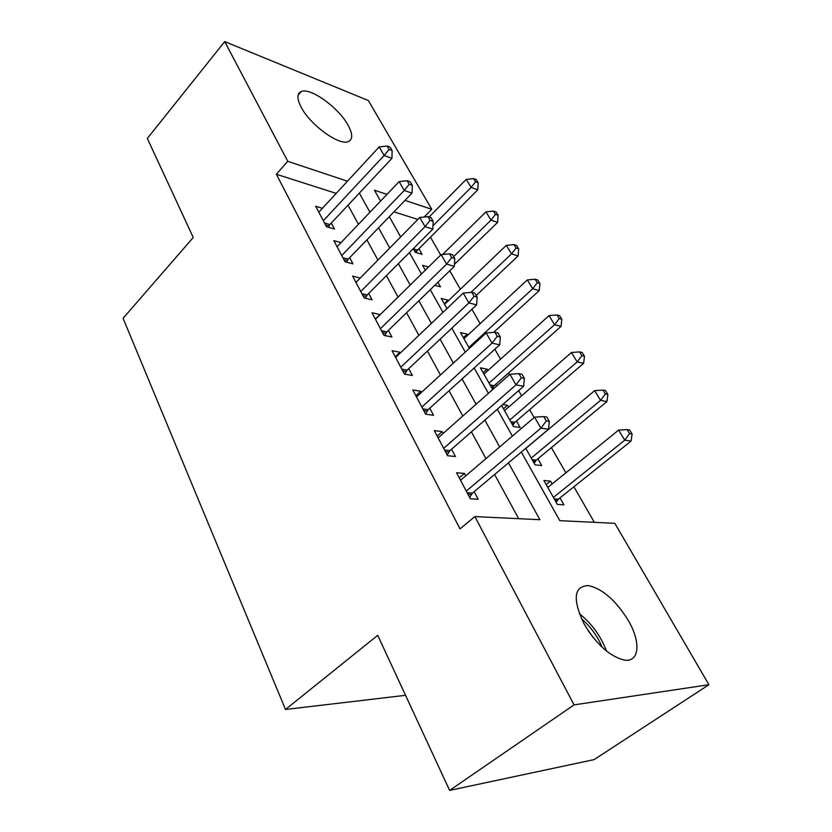 <?xml version="1.0" encoding="UTF-8"?>
<svg xmlns="http://www.w3.org/2000/svg" width="832" height="832" viewBox="0 0 832 832"><rect width="100%" height="100%" fill="white"/><g stroke="black" fill="none" stroke-linecap="round" stroke-linejoin="round"><path stroke-width="1.25" d="M583.97 623.709C572.447 599.186 573.841 586.477 588.141 585.562C602.462 588.619 615.93 600.402 628.545 620.901C641.098 642.377 639.465 662.813 624.062 660.036C609.627 656.334 596.263 644.228 583.97 623.709M301.246 107.338C296.806 98.779 296.806 93.517 301.267 91.53C310.596 87.298 338.738 107.786 348.067 125.216C352.934 134.212 352.924 139.703 348.015 141.7C338.811 145.61 310.305 124.894 301.246 107.338M594.329 522.33L573.903 486.772M565.874 472.805L551.387 447.606M534.123 417.57L529.599 409.698M521.622 395.814L518.648 390.634M509.475 374.681L508.508 373.006M500.552 359.154L494.853 349.242M480.147 323.658L471.9 309.306M460.377 289.255L449.758 270.774M440.71 255.029L430.446 237.172M521.321 452.057L559.801 520.666L614.827 523.318L708.916 684.715L574.059 704.881L474.885 516.578L539.916 519.709L508.477 462.842M574.059 704.881L449.623 790.4L594.142 759.606L708.916 684.715M449.623 790.4L377.728 635.326L285.49 709.467L123.084 318.292L193.253 237.494L147.326 138.434L224.723 41.6L368.378 100.558L431.766 209.29L405.018 200.387M424.143 217.038L431.766 209.29M285.49 709.467L405.538 695.313M537.878 458.806L541.694 465.546L535.059 464.859L525.751 448.344M483.122 372.715L487.094 369.138L480.366 367.827L492.721 389.532M487.094 369.138L487.895 370.531M495.716 384.353L496.662 386.027M444.257 303.763L448.042 300.154L441.262 298.449L446.971 308.578M448.042 300.154L448.365 300.737M418.912 248.716L422.074 254.311L415.282 252.346L413.244 248.737M417.83 219.461L393.962 211.838M428.574 266.989L422.594 265.325L425.329 270.182M437.913 282.277L440.513 286.853L434.762 285.345M463.393 337.709L467.272 334.11L460.512 332.592L469.394 348.358M467.272 334.11L467.823 335.088M503.474 408.824L507.562 405.267L502.767 404.498M507.562 405.267L508.612 407.118M516.464 420.982L520.156 427.513L513.479 426.566L501.613 405.506M546.198 484.619L550.514 481.114L543.889 480.522L557.357 504.421L563.95 504.847L560.009 497.879M550.514 481.114L552.115 483.943M336.222 193.388L276.359 174.252L460.002 528.871L474.885 516.578M276.359 174.252L287.778 161.325L224.723 41.6M386.974 194.376L374.462 190.206L380.567 201.094M389.303 216.653L400.66 236.922M409.438 252.564L421.46 273.998M430.269 289.713L442.988 312.374M451.838 328.162L465.286 352.134M474.167 367.983L488.405 393.349M497.318 409.25L512.377 436.103M347.474 181.21L287.778 161.325M499.678 446.919L484.869 420.129M476.091 404.258L462.093 378.934M453.346 363.116L440.107 339.175M431.392 323.409L418.881 300.778M410.197 285.085L398.362 263.671M389.73 248.05L378.539 227.802M369.938 212.254L359.351 193.097M518.669 518.69L494.614 474.49M485.961 458.609L471.411 431.87M462.79 416.031L449.041 390.759M440.44 374.972L427.43 351.073M418.87 335.338L406.567 312.738M398.039 297.066L386.402 275.683M377.905 260.083L366.891 239.855M358.436 224.318L348.026 205.182M459.274 477.849L464.443 473.439L456.56 472.732L470.319 498.742L478.182 499.262L474.136 491.67M464.443 473.439L465.722 475.852M437.185 436.072L442.198 431.61L434.294 430.612L447.564 455.707L455.447 456.529L451.558 449.207M442.198 431.61L443.165 433.42M415.854 395.73L420.732 391.238L412.807 389.958L425.61 414.18L433.524 415.293L429.759 408.231M420.732 391.238L421.387 392.486M395.252 356.751L399.984 352.238L392.049 350.698L404.414 374.088L412.35 375.482L408.71 368.649M399.984 352.238L400.369 352.955M375.336 319.082L379.943 314.548L371.987 312.77L383.947 335.369L391.882 337.012L388.378 330.408M360.266 278.023L352.602 276.089L364.156 297.95L372.102 299.822L368.711 293.436M341.016 242.601L333.84 240.604L345.02 261.758L352.976 263.848L349.69 257.67M322.421 208.302L315.682 206.263L326.508 226.741L334.454 229.029L331.282 223.049M324.522 222.976L329.888 224.536L391.924 158.35L384.114 155.49L323.336 220.719M389.033 149.427L392.153 150.602L390.177 147.181L387.057 146.016L389.033 149.427L384.114 155.49L379.194 146.921L318.822 212.191M329.888 224.536L328.297 227.25M387.057 146.016L379.194 146.921M391.924 158.35L392.153 150.602M416.021 252.564L417.56 250.068L477.734 189.852L471.099 187.418L466.222 179.39L429.073 217.006M432.973 225.742L471.099 187.418L475.55 181.802L478.202 182.79L476.237 179.598L473.585 178.599L475.55 181.802M478.202 182.79L477.734 189.852M466.222 179.39L473.585 178.599M342.888 257.722L348.265 259.147L412.027 193.128L404.227 190.466L341.744 255.549M409.209 184.267L412.329 185.349L410.28 181.823L407.16 180.731L409.209 184.267L404.227 190.466L399.142 181.605L337.085 246.73M348.265 259.147L346.497 262.142M407.16 180.731L399.142 181.605M412.027 193.128L412.329 185.349M361.878 293.634L367.245 294.913L432.817 229.102L425.038 226.647L360.766 291.522M430.082 220.303L433.191 221.312L431.07 217.651L427.96 216.642L430.082 220.303L425.038 226.647L419.765 217.485L355.95 282.422M367.245 294.913L365.29 298.21M427.96 216.642L419.765 217.485M432.817 229.102L433.191 221.312M454.449 264.358L497.598 222.394L490.984 220.126L485.95 211.858L442.655 254.478M453.669 256.589L490.984 220.126L495.487 214.396L498.129 215.311L496.101 212.014L493.459 211.089L495.487 214.396M498.129 215.311L497.598 222.394M485.95 211.858L493.459 211.089M476.237 295.474L518.086 255.954L511.503 253.885L506.314 245.346L444.59 304.346M470.891 292.406L511.503 253.885L516.058 248.019L518.679 248.872L516.599 245.461L513.968 244.608L516.058 248.019M518.679 248.872L518.086 255.954M506.314 245.346L513.968 244.608M606.518 651.082C600.829 636.022 591.76 623.542 579.311 613.631M581.495 618.81C590.606 626.642 597.511 636.158 602.212 647.338M593.154 637.468L588.006 630.386M381.503 330.751L386.87 331.874L454.334 266.323L446.576 264.108L380.432 328.734M451.693 257.618L454.782 258.523L452.598 254.738L449.498 253.822L451.693 257.618L446.576 264.108L441.126 254.623L375.45 319.311M386.87 331.874L384.696 335.525M449.498 253.822L441.126 254.623M454.334 266.323L454.782 258.523M401.804 369.148L407.16 370.115L476.622 304.886L468.894 302.91L400.785 367.224M474.074 296.254L477.152 297.066L474.885 293.155L471.796 292.334L474.074 296.254L468.894 302.91L463.237 293.082L395.626 357.469M407.16 370.115L404.737 374.15M471.796 292.334L463.237 293.082M476.622 304.886L477.152 297.066M493.657 332.342L539.23 290.607L532.688 288.735L527.322 279.916L463.944 338.686M468.874 347.433L532.688 288.735L537.295 282.734L539.906 283.504L537.753 279.989L535.132 279.219L537.295 282.734M539.906 283.504L539.23 290.607M527.322 279.916L535.132 279.219M492.201 388.814L494.218 385.684L561.07 326.383L554.57 324.719L549.026 315.619L483.912 374.109M488.998 383.136L554.57 324.719L559.229 318.594L561.818 319.28L559.593 315.65L556.993 314.954L559.229 318.594M561.818 319.28L561.07 326.383M549.026 315.619L556.993 314.954M422.812 408.897L428.168 409.677L499.71 344.833L492.024 343.138L421.845 407.066M497.266 336.315L500.334 337.012L497.983 332.956L494.905 332.238L497.266 336.315L492.024 343.138L486.158 332.946L416.51 396.968M428.168 409.677L425.516 414.014M494.905 332.238L486.158 332.946M499.71 344.833L500.334 337.012M512.845 425.454L514.914 422.302L583.627 363.345L577.179 361.92L571.449 352.508L504.514 410.675M509.777 419.994L577.179 361.92L581.89 355.649L584.47 356.242L582.171 352.487L579.592 351.884L581.89 355.649M584.47 356.242L583.627 363.345M571.449 352.508L579.592 351.884M444.579 450.06L449.914 450.642L523.661 386.256L516.006 384.852L443.664 448.334M521.321 377.853L524.378 378.435L521.934 374.223L518.877 373.63L521.321 377.853L516.006 384.852L509.933 374.286L438.131 437.871M449.914 450.642L447.19 455.01M518.877 373.63L509.933 374.286M523.661 386.256L524.378 378.435M534.165 463.278L536.297 460.117L606.954 401.554L600.558 400.379L594.641 390.645L525.803 448.427M531.232 458.068L600.558 400.379L605.322 393.962L607.88 394.451L605.498 390.572L602.95 390.073L605.322 393.962M607.88 394.451L606.954 401.554M594.641 390.645L602.95 390.073M467.126 492.721L472.441 493.095L548.506 429.239L540.904 428.158L466.274 491.098M546.291 420.971L549.328 421.429L546.79 417.061L543.754 416.582L546.291 420.971L540.904 428.158L534.591 417.175L460.543 480.262M472.441 493.095L469.643 497.484M543.754 416.582L534.591 417.175M548.506 429.239L549.328 421.429M556.192 502.351L558.376 499.179L631.082 441.085L624.749 440.18L618.623 430.102L547.789 487.448M553.405 497.401L624.749 440.18L629.574 433.597L632.102 433.982L629.637 429.967L627.11 429.572L629.574 433.597M632.102 433.982L631.082 441.085M618.623 430.102L627.11 429.572M325.572 224.952L328.942 225.93M417.56 250.068L413.296 248.83M416.634 251.347L414.346 250.682M343.918 259.657L347.287 260.551M362.877 295.516L366.246 296.317M382.47 332.582L385.84 333.289M402.74 370.926L406.11 371.53M494.218 385.684L490.006 384.925M493.199 386.974L490.932 386.578M423.717 410.613L427.076 411.091M514.914 422.302L510.734 421.689M513.874 423.602L511.618 423.27M445.442 451.703L448.791 452.067M536.297 460.117L532.126 459.659M535.226 461.406L532.979 461.167M467.958 494.281L471.286 494.51M558.376 499.179L554.237 498.888M557.274 500.479L555.048 500.323M301.267 91.53L298.074 95.254"/></g></svg>
